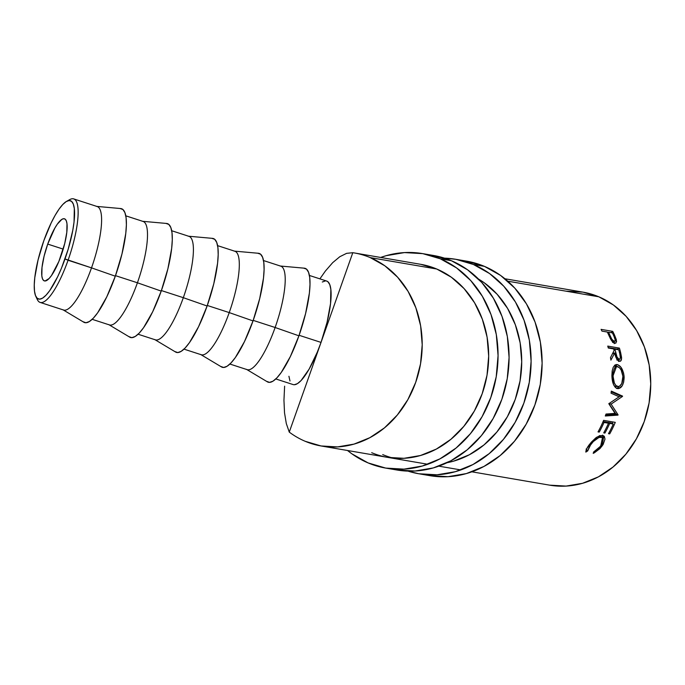<?xml version="1.0" encoding="UTF-8"?>
<svg xmlns="http://www.w3.org/2000/svg" width="685" height="685" viewBox="0 0 685 685"><rect width="100%" height="100%" fill="white"/><g stroke="black" fill="none" stroke-linecap="round" stroke-linejoin="round"><path stroke-width="1.03" d="M40.107 302.402L63.559 310.022A54.406 13.64 -72 0 0 91.516 267.869A54.406 13.64 108 0 1 62.849 309.697L83.775 322.207A59.852 15.01 -72 0 0 115.311 276.192L91.516 267.869L115.311 276.192A59.852 15.01 -72 0 0 120.68 208.548L96.405 206.373A54.406 13.64 108 0 1 91.516 267.869L68.063 260.249A54.406 13.64 -72 0 0 69.784 199.583L66.633 201.33A51.683 12.964 108 0 1 64.998 258.956L91.516 267.869A54.406 13.64 -72 0 0 97.176 206.527L73.715 198.915A54.406 13.64 108 0 1 68.063 260.249A54.406 13.64 108 0 1 40.107 302.402A54.406 13.64 108 0 1 36.63 297.675M35.791 296.288L37.315 299.55A54.406 13.64 -72 0 0 68.063 260.249L64.998 258.956A51.683 12.964 108 0 1 35.791 296.288A51.683 12.964 108 0 1 43.814 240.735L38.052 259.975L34.781 277.673L34.25 285.088L34.498 291.142L35.509 295.612L37.247 298.317L39.636 299.165L42.607 298.112L46.023 295.209L49.765 290.568L57.626 276.817L61.453 268.237L68.149 249.323L72.756 230.494L74.04 222.017L74.322 208.548L73.312 204.079L71.574 201.373L69.176 200.525L66.214 201.578L62.797 204.481L59.056 209.122L55.134 215.338L51.187 222.873L43.814 240.735A51.683 12.964 108 0 1 66.633 201.33M61.102 255.599A32.64 8.186 108 0 1 44.328 280.893A32.64 8.186 108 0 1 47.719 244.091L63.208 249.117L47.719 244.091L54.868 228.054L57.343 224.123L61.864 219.354L63.739 218.695L65.246 219.234L66.342 220.938L66.984 223.764L66.805 232.266L64.741 243.449L58.859 261.464L51.469 275.567L49.114 278.495L45.082 280.996L43.566 280.456L42.47 278.752L41.828 275.927L42.008 267.424L44.08 256.241L47.719 244.091A32.64 8.186 108 0 1 64.493 218.798A32.64 8.186 108 0 1 61.102 255.599M68.132 200.696A54.406 13.64 108 0 1 73.715 198.915M92.184 319.321L109.463 324.93A54.406 13.64 -72 0 0 137.42 282.777A54.406 13.64 108 0 1 108.752 324.604L129.671 337.114A59.852 15.01 -72 0 0 161.215 291.099L137.42 282.777L161.215 291.099A59.852 15.01 -72 0 0 166.583 223.456L142.309 221.281A54.406 13.64 108 0 1 137.42 282.777L115.5 275.661L137.42 282.777A54.406 13.64 -72 0 0 143.071 221.435L125.8 215.826M138.087 334.229L155.367 339.837A54.406 13.64 -72 0 0 183.323 297.684A54.406 13.64 108 0 1 154.656 339.512L175.574 352.022A59.852 15.01 -72 0 0 207.118 306.007L183.323 297.684L207.118 306.007A59.852 15.01 -72 0 0 212.487 238.363L188.204 236.188A54.406 13.64 108 0 1 183.323 297.684L161.403 290.568L183.323 297.684A54.406 13.64 -72 0 0 188.974 236.342L171.704 230.734M183.991 349.136L201.27 354.744A54.406 13.64 -72 0 0 229.227 312.591A54.406 13.64 108 0 1 200.551 354.419L221.478 366.929A59.852 15.01 -72 0 0 253.022 320.914L229.227 312.591L253.022 320.914A59.852 15.01 -72 0 0 258.391 253.27L234.107 251.095A54.406 13.64 108 0 1 229.227 312.591L207.307 305.476L229.227 312.591A54.406 13.64 -72 0 0 234.878 251.249L217.607 245.641M266.782 381.399L269.556 382.376L272.99 381.168L276.945 377.803L281.278 372.417L290.38 356.5L298.925 335.821L275.13 327.498L298.925 335.821A59.852 15.01 -72 0 0 304.294 268.177L280.011 266.003A54.406 13.64 108 0 1 275.13 327.498L253.21 320.383L275.13 327.498A54.406 13.64 -72 0 0 280.781 266.157L263.502 260.548M471.845 471.811L549.738 485.168A97.929 84.032 -80.3 0 0 647.068 412.31A97.929 84.032 -80.3 0 0 598.81 296.793L507.799 281.192L598.81 296.793L582.978 292.144L566.504 291.193M319.886 278.863L325.384 271.046L332.679 262.663L339.811 256.712L346.584 253.356L352.801 252.696A97.929 84.032 99.7 0 1 354.291 252.936A97.929 84.032 99.7 0 1 370.26 257.62L436.739 269.017L370.26 257.62A97.929 84.032 99.7 0 1 418.526 373.137A97.929 84.032 99.7 0 1 321.197 445.986A97.929 84.032 99.7 0 1 305.219 441.303A97.929 84.032 99.7 0 1 289.267 432.115L286.313 423.57L284.523 412.849L283.95 400.271L284.617 386.177M601.079 329.374L612.732 331.369A97.929 84.032 99.7 0 1 614.591 335.213L616.594 341.327L615.789 343.159L614.599 343.168L611.414 340.334L607.989 333.441A97.929 84.032 -80.3 0 0 607.321 332.037L601.944 331.112A97.929 84.032 -80.3 0 0 601.079 329.374A97.929 84.032 -80.3 0 1 601.944 331.112L607.321 332.037A97.929 84.032 -80.3 0 1 607.989 333.441L610.386 338.595C611.825 341.335 613.323 342.885 614.882 343.228L615.866 343.125L616.363 339.777L614.591 335.213L613.734 335.77L614.591 335.213A97.929 84.032 -80.3 0 0 612.732 331.369L601.079 329.374M619.403 361.303C620.961 361.449 621.68 360.122 621.552 357.339L620.327 357.733L621.552 357.339L620.593 352.407A97.929 84.032 -80.3 0 0 619.411 348.1L617.185 349.093L608.169 347.552L617.185 349.093L619.411 348.1L607.749 346.096L619.411 348.1A97.929 84.032 99.7 0 1 620.593 352.407L621.586 357.818L620.781 360.892L619.403 361.303L617.87 360.456L615.901 357.099L614.702 352.929L610.909 360.13A97.929 84.032 -80.3 0 0 610.489 357.656L614.102 350.514A97.929 84.032 -80.3 0 0 613.683 348.948L608.306 348.023A97.929 84.032 -80.3 0 0 607.749 346.096A97.929 84.032 -80.3 0 1 608.306 348.023L613.683 348.948A97.929 84.032 -80.3 0 1 614.102 350.514L610.489 357.656A97.929 84.032 -80.3 0 1 610.909 360.13L614.702 352.929C615.532 357.459 617.099 360.25 619.403 361.303L620.122 361.295M624.095 376.253L623.692 382.05L622.194 385.801L618.769 388.592L616.945 388.438L615.276 387.333L613.477 384.371L611.893 375.526L612.167 371.005L613.203 367.34L614.916 365.045L617.767 364.728L620.798 367.083L623.513 372.768L624.095 376.253M615.087 413.397L608.956 403.979A97.929 84.032 -80.3 0 0 609.068 403.525L619.12 396.786L611.046 393.173A97.929 84.032 -80.3 0 0 611.32 391.109L622.562 396.118A97.929 84.032 99.7 0 1 622.519 396.409L611.106 404.099L618.067 414.836A97.929 84.032 99.7 0 1 617.973 415.119L605.309 415.992A97.929 84.032 -80.3 0 0 606.002 414.048L615.087 413.397L606.002 414.048A97.929 84.032 -80.3 0 1 605.309 415.992L617.973 415.119L615.789 414.254L605.711 414.887L615.789 414.254L617.973 415.119A97.929 84.032 -80.3 0 0 618.067 414.836L615.883 413.98A95.215 81.703 99.7 0 1 615.789 414.254A95.215 81.703 -80.3 0 0 615.883 413.98L618.067 414.836L611.106 404.099L608.854 403.491L615.883 413.98L608.854 403.491L611.106 404.099L622.519 396.409L620.208 396.067L618.093 397.505L620.208 396.067L622.519 396.409A97.929 84.032 -80.3 0 0 622.562 396.118L620.25 395.784A95.215 81.703 99.7 0 1 620.208 396.067A95.215 81.703 -80.3 0 0 620.25 395.784L622.562 396.118L611.32 391.109A97.929 84.032 -80.3 0 1 611.046 393.173L619.12 396.786L609.068 403.525A97.929 84.032 -80.3 0 1 608.956 403.979L615.087 413.397M603.613 420.359L615.267 422.362A97.929 84.032 99.7 0 1 609.693 433.888L608.494 433.682A97.929 84.032 -80.3 0 0 613.272 424.041L609.684 423.424A97.929 84.032 99.7 0 1 604.906 433.074L603.716 432.869A97.929 84.032 -80.3 0 0 608.494 423.219L604.007 422.448A97.929 84.032 99.7 0 1 599.229 432.098L598.039 431.892A97.929 84.032 -80.3 0 0 603.613 420.359A97.929 84.032 -80.3 0 1 598.039 431.892L599.229 432.098A97.929 84.032 -80.3 0 0 604.007 422.448L608.494 423.219L606.405 422.106L603.117 421.54L606.405 422.106L608.494 423.219A97.929 84.032 -80.3 0 1 603.716 432.869L604.906 433.074A97.929 84.032 -80.3 0 0 609.684 423.424L613.272 424.041L611.191 422.919L607.604 422.311L609.684 423.424L607.604 422.311A95.215 81.703 99.7 0 1 607.449 422.662A95.215 81.703 -80.3 0 0 607.604 422.311L611.191 422.919L613.272 424.041A97.929 84.032 -80.3 0 1 608.494 433.682L609.693 433.888L608.751 433.228L609.693 433.888A97.929 84.032 -80.3 0 0 615.267 422.362L603.613 420.359M594.357 452.811L593.201 453.359L593.655 451.972L599.187 447.896L602.552 443.049L603.288 439.008L602.261 437.441L599.015 437.407L593.304 441.551L589.494 446.32L587.679 450.944L585.829 452.1L586.788 448.632L591.181 442.313L595.881 437.801L599.923 435.617L603.596 435.797L604.41 436.568L604.983 439.171L603.108 444.548L599.974 448.572L594.357 452.811M275.798 378.951L293.077 384.559A54.406 13.64 -72 0 0 321.034 342.406L299.114 335.29L321.034 342.406A54.406 13.64 -72 0 0 326.685 281.064L309.406 275.456M352.801 252.696A97.929 84.032 99.7 0 1 370.26 257.62L384.85 265.806L397.617 277.211L408.089 291.39L415.855 307.796L420.624 325.803L422.208 344.726L420.539 363.829L415.692 382.384L407.849 399.663L397.309 415.024L384.482 427.86L369.866 437.681L354.008 444.111L337.525 446.911L321.051 445.961L305.219 441.303A97.929 84.032 99.7 0 1 289.267 432.115L352.801 252.696L321.034 342.406L327.096 322.156L330.547 303.515L330.846 289.344L329.776 284.643L327.952 281.792L326.625 281.047M325.426 280.901L322.31 282.006M549.593 485.143L566.067 486.085L582.55 483.293L598.407 476.854L613.032 467.033L625.859 454.198L636.391 438.845L644.234 421.558L649.089 403.003L650.75 383.908L649.166 364.985L644.405 346.97L636.639 330.564L626.167 316.384L613.392 304.979L598.81 296.793A97.929 84.032 -80.3 0 0 582.832 292.118L504.939 278.761M600.702 446.115L593.655 451.972L593.201 453.359L601.824 446.414L603.845 435.968L602.492 435.412L596.84 437.124L589.554 444.342C587.105 447.476 585.863 450.062 585.829 452.1L587.679 450.944L590.753 444.531C594.46 439.659 597.996 437.193 601.361 437.124L602.492 437.604L600.702 446.115M602.492 437.595L599.735 435.677M599.478 435.617L601.43 437.467M589.99 443.769L590.753 444.531L589.99 443.769M586.095 449.043L587.679 450.944L586.095 449.043M602.731 435.463L603.065 438.34L602.509 435.095M601.053 445.644L601.824 446.414L601.053 445.644M603.973 432.406L604.906 433.074L603.973 432.406M602.963 421.892L604.007 422.448L602.963 421.892M598.296 431.43L599.229 432.098L598.296 431.43M612.887 421.951A95.215 81.703 99.7 0 1 612.227 423.484A95.215 81.703 -80.3 0 0 612.887 421.951M611.226 391.829L620.25 395.784L611.226 391.829M617.536 388.592C621.526 388.566 623.727 384.85 624.146 377.444L622.948 377.538L624.146 377.444C623.444 370.088 621.115 365.799 617.159 364.574L614.839 365.088L617.159 364.574L615.935 364.591L611.893 375.526C612.125 382.958 614.008 387.316 617.536 388.592L618.024 388.635M614.856 365.088L617.664 366.655L614.839 365.088M618.778 387.119L616.765 388.369M616.44 388.438L617.682 387.984M614.411 386.092L615.378 386.434L614.411 386.092M615.892 386.477L617.716 386.537C614.788 385.415 613.246 381.785 613.084 375.645L616.483 366.603L617.39 366.603C620.593 367.682 622.442 371.261 622.948 377.332C622.648 383.36 620.901 386.426 617.716 386.537L618.101 386.571M617.356 386.04L616.38 386.426M616.483 366.603L615.062 367.057M611.893 375.74L613.084 375.645L611.893 375.74M618.11 386.571L619.694 386.117L621.774 383.472L622.913 376.365L621.192 370.088L619.386 367.648L616.911 366.561L615.558 367.006L614.171 368.932L613.315 371.946L613.118 376.622L614.351 382.983L615.841 385.467L617.716 386.537M620.593 352.407L619.548 352.809L620.593 352.407M619.274 359.342L618.786 361.115M612.441 353.76L614.702 352.929L612.441 353.76M617.185 349.093A95.215 81.703 99.7 0 1 617.322 349.564A95.215 81.703 -80.3 0 0 617.185 349.093M618.546 361.449L619.291 359.077M613.477 353.383L613.229 352.347L613.477 353.383M616.765 359.976L619.069 359.308C617.433 358.341 616.372 356.277 615.883 353.117L614.839 353.494L615.883 353.117L614.882 349.144L613.854 349.581L614.882 349.144L618.76 349.812L614.882 349.144L617.022 357.022L619.069 359.308L616.765 359.976M619.805 353.88A97.929 84.032 -80.3 0 0 618.76 349.812A97.929 84.032 -80.3 0 1 619.805 353.88C620.73 357.082 620.482 358.897 619.069 359.308L619.934 358.931L620.336 357.613L619.805 353.88M619.505 359.283L619.069 359.308M615.19 340.445L616.363 339.777L615.19 340.445M614.334 341.515L614.385 343.099M607.441 332.276L608.271 332.413L607.441 332.276M610.943 332.662L612.732 331.369L610.943 332.662M614.222 343.656L614.222 341.002M612.861 342.089L614.205 341.361C612.484 340.505 611.114 338.621 610.095 335.71L609.265 336.224L610.095 335.71L608.52 332.242L607.698 332.807L608.52 332.242L612.407 332.91L608.52 332.242L611.851 339.272L614.205 341.361L612.861 342.089M614.068 336.532A97.929 84.032 -80.3 0 0 612.407 332.91A97.929 84.032 -80.3 0 1 614.068 336.532C615.481 339.443 615.524 341.053 614.205 341.361L614.984 341.053L615.19 339.906L614.068 336.532M612.587 342.466L614.205 341.361M294.336 384.73L297.453 383.626L301.058 380.569L309.115 369.138L317.292 352.176L321.034 342.406L289.267 432.115L286.313 423.57L284.523 412.849M288.924 376.279L289.986 380.988M229.895 364.043L247.174 369.652A54.406 13.64 -72 0 0 275.13 327.498A54.406 13.64 108 0 1 246.454 369.326L267.381 381.836A59.852 15.01 -72 0 0 298.925 335.821L305.596 313.542L309.389 293.043L309.997 284.463L309.714 277.459L308.541 272.279L306.529 269.145L303.755 268.169M220.878 366.492L223.652 367.468L227.086 366.252L231.042 362.896L235.375 357.51L244.485 341.592L253.022 320.914L259.692 298.634L263.485 278.136L264.093 269.556L263.811 262.552L262.638 257.372L260.625 254.238L257.851 253.262M174.975 351.585L177.749 352.561L181.182 351.345L185.138 347.989L189.471 342.603L198.581 326.685L207.118 306.007L213.788 283.727L217.582 263.228L218.19 254.649L217.907 247.645L216.734 242.464L214.722 239.33L211.948 238.346M129.071 336.677L131.845 337.654L135.279 336.438L139.235 333.081L143.567 327.695L152.678 311.778L161.215 291.099L167.885 268.82L171.678 248.321L172.286 239.741L172.003 232.729L170.83 227.557L168.827 224.423L166.044 223.438M83.168 321.77L85.942 322.746L89.375 321.53L93.331 318.174L97.664 312.788L106.774 296.87L115.311 276.192L121.981 253.912L125.775 233.414L126.382 224.834L126.1 217.821L124.927 212.65L122.923 209.516L120.14 208.531M418.877 473.772L429.889 475.664A108.812 93.374 -80.3 0 0 538.033 394.714A108.812 93.374 -80.3 0 0 484.415 266.362L473.395 264.478A108.812 93.374 99.7 0 1 527.022 392.83A108.812 93.374 99.7 0 1 418.877 473.772A108.812 93.374 99.7 0 1 407.995 471.117L418.715 473.746L437.021 474.799L455.337 471.691L472.95 464.541L489.201 453.624L503.449 439.368L515.163 422.302L523.871 403.097L529.257 382.487L531.106 361.26L529.351 340.24L524.059 320.229L515.428 301.991L503.792 286.236L489.604 273.572L473.395 264.478L484.415 266.362L466.819 261.19M478.515 279.069A97.929 84.032 99.7 0 1 520.086 380.723A97.929 84.032 99.7 0 1 447.031 462.726L453.521 461.176L469.379 454.737L484.004 444.916L496.83 432.081L507.371 416.728L515.214 399.441L520.061 380.886L521.722 361.783L520.146 342.868L515.377 324.853L507.611 308.447L497.139 294.267L484.363 282.862L478.515 279.06M429.726 475.63L448.033 476.683L466.348 473.583L483.97 466.434L500.213 455.516L514.469 441.251L526.174 424.186L534.891 404.981L540.277 384.371L542.126 363.153L540.371 342.123L535.071 322.113L526.44 303.883L514.803 288.128L500.615 275.456L484.415 266.362A108.812 93.374 -80.3 0 0 466.656 261.165L455.645 259.272A108.812 93.374 99.7 0 1 473.395 264.478L455.808 259.298L444.496 258.151M444.505 258.159A108.812 93.374 99.7 0 1 455.645 259.272M385.835 468.112L396.846 469.996A108.812 93.374 -80.3 0 0 504.991 389.054A108.812 93.374 -80.3 0 0 451.372 260.702L440.352 258.81A108.812 93.374 99.7 0 1 493.979 387.162A108.812 93.374 99.7 0 1 385.835 468.112A108.812 93.374 99.7 0 1 368.076 462.906A108.812 93.374 99.7 0 1 347.552 450.507L351.876 453.812L368.076 462.906L385.672 468.078L403.979 469.131L422.294 466.031L439.907 458.881L456.159 447.964L470.407 433.699L482.12 416.634L490.828 397.428L496.214 376.818L498.063 355.601L496.308 334.571L491.017 314.561L482.386 296.331L470.749 280.576L456.561 267.904L440.352 258.81L451.372 260.702L433.776 255.522M354.291 252.936L420.778 264.333A97.929 84.032 99.7 0 1 436.739 269.017A97.929 84.032 99.7 0 1 485.006 384.533A97.929 84.032 99.7 0 1 387.667 457.383A97.929 84.032 99.7 0 1 371.698 452.699M382.709 454.592A97.929 84.032 -80.3 0 0 393.216 458.111M396.683 469.97L414.99 471.023L433.305 467.915L450.927 460.765L467.17 449.848L481.427 435.591L493.131 418.526L501.848 399.321L507.234 378.711L509.083 357.484L507.328 336.463L502.028 316.453L493.397 298.215L481.76 282.46L467.572 269.796L451.372 260.702A108.812 93.374 -80.3 0 0 433.614 255.496L422.602 253.613A108.812 93.374 99.7 0 1 440.352 258.81L422.765 253.638L404.458 252.585L386.143 255.693L380.646 257.457A108.812 93.374 99.7 0 1 422.602 253.613M387.53 457.357L404.004 458.308L420.479 455.508L436.336 449.077L450.961 439.256L463.788 426.412L474.328 411.06L482.171 393.772L487.018 375.226L488.679 356.123L487.103 337.2L482.334 319.193L474.568 302.779L464.096 288.608L451.321 277.202L436.739 269.017L420.907 264.359M460.825 469.927L438.802 466.151M427.782 464.259L321.197 445.986M619.463 359.291L617.176 359.959"/></g></svg>
